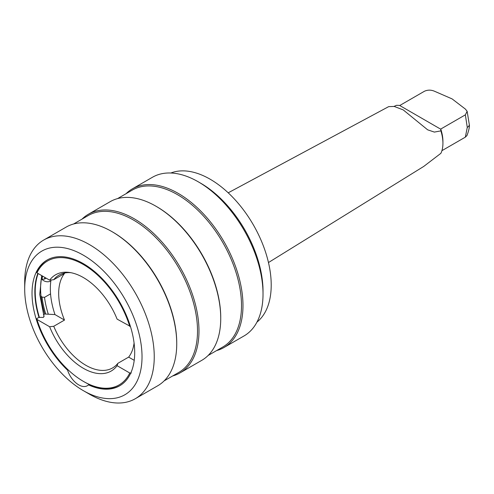 <?xml version="1.0" encoding="UTF-8"?>
<svg xmlns="http://www.w3.org/2000/svg" width="494" height="494" viewBox="0 0 494 494"><rect width="100%" height="100%" fill="white"/><g stroke="black" fill="none" stroke-linecap="round" stroke-linejoin="round"><path stroke-width="0.74" d="M263.024 293.226L262.913 286.026M256.948 322.113A86.419 49.894 -120 0 0 265.476 251.872A86.419 49.894 -120 0 0 210.104 179.192A86.419 49.894 -120 0 0 170.868 173.005M228.209 192.814L388.679 106.63L394.231 106.445L403.203 109.89L427.65 129.823L434.368 132.089L440.889 130.873L440.759 129.045L465.348 114.849L467.139 111.317L465.447 109.131L452.09 98.899L434.368 91.186C430.99 89.785 427.693 89.803 424.457 91.242L399.868 105.438L396.583 105.296L394.021 106.408M440.759 129.045A31.974 18.463 -120 0 1 442.927 141.445L442.927 143.266A34.209 19.748 -120 0 1 440.889 153.313L423.747 166.422L268.47 262.549M442.927 143.266A34.209 19.748 -120 0 0 440.889 130.873M467.275 127.39A6.916 3.989 180 0 0 469.3 124.562L469.3 124.562C469.689 126.68 468.911 130.348 466.972 135.56L465.348 137.147L467.275 127.39L465.348 114.849M41.002 296.091A11.232 6.484 -120 0 0 42.021 297.073L44.516 297.357L50.555 293.874M46.14 278.153L44.516 279.085L42.021 279.314A11.232 6.484 -120 0 0 41.268 279.147M41.694 279.227L43.095 280.302M465.348 137.147L441.914 150.676M44.071 315.975L43.318 317.451L38.97 317.339L36.896 318.537L36.957 319.42L49.635 326.738L53.735 326.287L64.492 320.075A53.58 30.937 -120 0 1 64.492 273.503L53.735 279.715L49.635 280.172A55.575 32.085 60 0 1 69.339 272.441A55.575 32.085 60 0 1 83.363 277.548A55.575 32.085 60 0 1 117.097 319.118L130.435 326.454M53.735 326.287A53.58 30.937 60 0 0 85.808 365.264A53.58 30.937 60 0 0 112.601 367.919A53.58 30.937 60 0 0 117.881 363.318L128.638 357.113A53.58 30.937 -120 0 0 134.078 343.064M53.735 279.715A53.58 30.937 60 0 1 59.021 275.115A53.58 30.937 60 0 1 70.84 272.688M117.881 363.318L117.097 365.69L129.768 373.007A71.556 41.311 60 0 1 83.363 381.356L84.097 381.776A72.593 41.91 60 0 0 120.023 385.579M129.768 373.007L131.299 373.044M84.097 381.776L83.363 381.356A71.556 41.311 60 0 1 36.957 319.42M117.097 365.69A55.575 32.085 60 0 1 49.635 326.738M49.635 280.172L36.957 272.849L36.896 271.966A72.593 41.91 60 0 1 47.436 259.85M36.957 272.849A71.556 41.311 60 0 1 83.363 264.506A71.556 41.311 60 0 1 129.768 326.435M50.999 280.018A65.369 37.742 60 0 0 54.97 314.579L64.492 320.075M128.638 357.113L134.22 360.336M54.97 314.579L44.713 314.023L43.447 314.752M38.97 317.339A72.593 41.91 60 0 1 35.13 285.563A72.593 41.91 60 0 1 37.865 273.373M68.184 369.895L67.598 370.234A72.593 41.91 60 0 1 32.32 287.187A72.593 41.91 60 0 1 47.066 260.06A72.593 41.91 60 0 1 105.494 282.222A72.593 41.91 60 0 1 134.405 358.675A72.593 41.91 60 0 1 119.659 385.795A72.593 41.91 60 0 1 88.488 384.863L89.223 384.443M141.698 363.782A82.961 47.899 60 0 1 83.363 390.668A82.961 47.899 60 0 1 24.7 289.058A82.961 47.899 60 0 1 25.027 282.08A82.961 47.899 60 0 1 89.575 259.159A82.961 47.899 60 0 1 141.698 363.782M24.7 289.058L24.7 282.006A91.606 52.889 60 0 1 25.064 274.293A91.606 52.889 60 0 1 43.67 240.065A91.606 52.889 60 0 1 117.399 268.038A91.606 52.889 60 0 1 153.887 364.504A91.606 52.889 60 0 1 135.276 398.732A91.606 52.889 60 0 1 89.476 394.193L83.363 390.668M43.67 240.065L66.159 227.086A91.606 52.889 60 0 1 111.965 231.624A91.606 52.889 60 0 1 176.735 343.818A91.606 52.889 60 0 1 176.377 351.524A91.606 52.889 60 0 1 157.765 385.752L135.276 398.732M73.55 224.017L88.191 215.563A90.569 52.29 60 0 1 161.081 243.215A90.569 52.29 60 0 1 197.155 338.594A90.569 52.29 60 0 1 178.754 372.433L164.119 380.886M82.047 219.108A91.606 52.889 60 0 1 88.401 214.242A91.606 52.889 60 0 1 162.131 242.208A91.606 52.889 60 0 1 198.619 338.68A91.606 52.889 60 0 1 180.007 372.908A91.606 52.889 60 0 1 172.616 375.977M88.401 214.242L110.156 201.682A91.606 52.889 60 0 1 155.962 206.22A91.606 52.889 60 0 1 220.738 318.414A91.606 52.889 60 0 1 220.373 326.12A91.606 52.889 60 0 1 201.762 360.348L180.007 372.908M117.547 198.613L132.188 190.159A90.569 52.29 60 0 1 205.078 217.811A90.569 52.29 60 0 1 241.152 313.19A90.569 52.29 60 0 1 222.757 347.029L208.116 355.482M126.05 193.704A91.606 52.889 60 0 1 132.404 188.838A91.606 52.889 60 0 1 206.128 216.81A91.606 52.889 60 0 1 242.616 313.276A91.606 52.889 60 0 1 224.004 347.504A91.606 52.889 60 0 1 216.613 350.573M132.404 188.838L152.448 177.266A91.606 52.889 60 0 1 198.248 181.804A91.606 52.889 60 0 1 263.024 293.998A91.606 52.889 60 0 1 262.66 301.704A91.606 52.889 60 0 1 244.048 335.932L224.004 347.504M198.248 181.804L200.694 183.218A88.148 50.894 60 0 1 263.024 291.176L263.024 293.998M155.962 206.22L156.697 206.646A90.569 52.29 60 0 1 220.738 317.568L220.738 318.414M111.965 231.624L112.7 232.044A90.569 52.29 60 0 1 176.735 342.966L176.735 343.818M67.598 370.234A17.284 9.979 -120 0 0 87.345 385.728A17.284 9.979 -120 0 0 88.488 384.863M44.713 314.023A72.593 41.91 60 0 1 40.879 282.247A72.593 41.91 60 0 1 41.916 275.714M44.516 297.357A70.864 40.916 -120 0 0 48.319 314.209M44.806 277.381A70.864 40.916 -120 0 0 44.516 279.085M42.021 297.073A72.593 41.91 -120 0 0 45.738 314.073M42.583 276.097A72.593 41.91 -120 0 0 42.021 279.314M399.578 105.432L440.778 129.218M39.44 317.562A72.42 41.811 60 0 1 38.155 273.54M39.187 317.451A72.766 42.015 60 0 1 37.896 273.392M469.3 124.562L467.139 111.317M41.675 275.578L39.748 294.424L44.046 316.685M41.959 279.295A7.78 7.78 0 0 0 50.839 281.08"/></g></svg>
